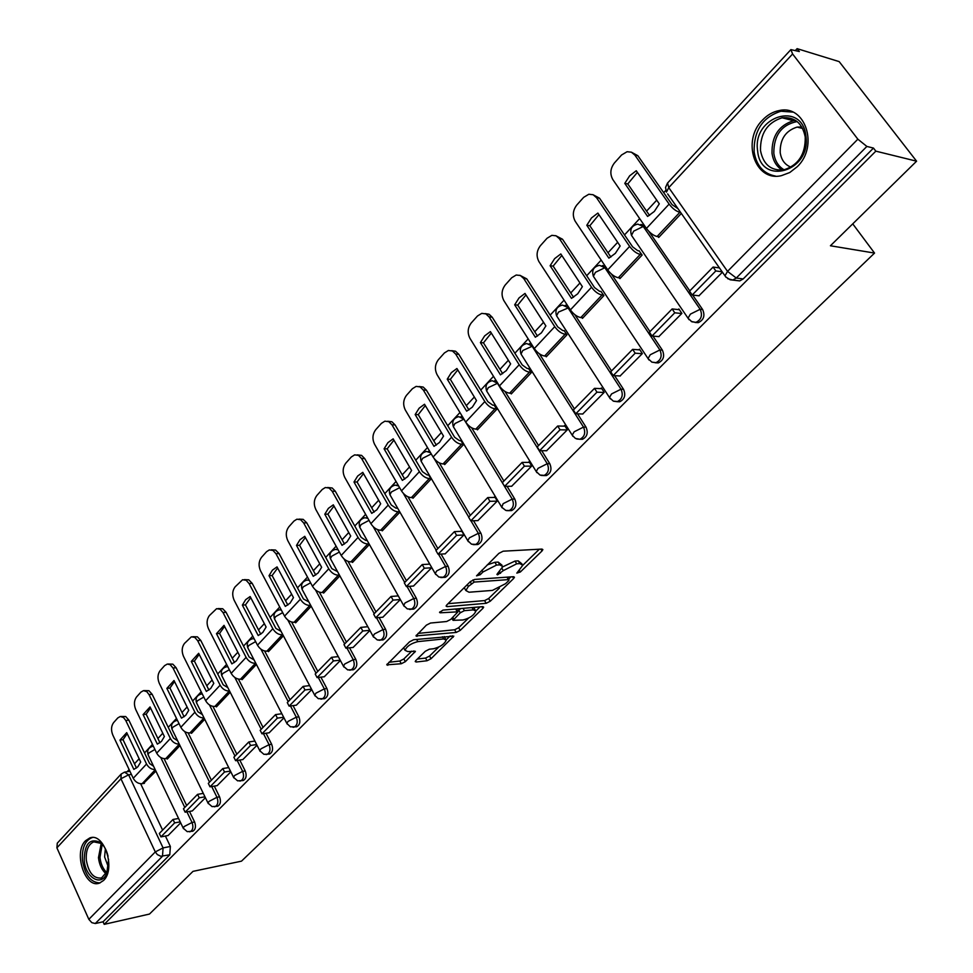 <?xml version="1.0" encoding="UTF-8"?>
<svg xmlns="http://www.w3.org/2000/svg" width="973" height="973" viewBox="0 0 973 973"><rect width="100%" height="100%" fill="white"/><g stroke="black" fill="none" stroke-linecap="round" stroke-linejoin="round"><path stroke-width="1.46" d="M522.781 565.289L516.821 573.121L520.336 572.002L542.022 550.961L542.861 549.599L541.973 549.076L503.163 551.192L498.881 553.369L476.527 575.858L480.188 574.739L482.973 571.978L496.546 565.07L499.83 564.863L502.846 566.602L497.483 573.559L496.923 574.471L497.58 574.848L503.296 570.628L516.687 563.805L519.886 563.61L522.781 565.289L539.334 549.222M367.478 517.648L366.371 517.697M398.091 485.004L396.875 485.089M429.725 451.326L428.363 451.436M462.406 416.59L460.91 416.687M496.23 380.723L494.552 380.796M531.234 343.7L529.324 343.712M567.502 305.473L565.204 305.303M605.157 266.018L602.36 265.568M644.333 225.395L640.842 224.435M797.228 166.724C819.023 146.218 805.34 104.257 779.203 110.557C772.988 111.749 767.429 114.899 762.564 120.007C741.256 140.866 755.06 182.17 781.441 175.651L789.76 172.525L797.228 166.724M103.539 880.48C116.14 869.035 104.075 832.049 89.808 837.935L85.502 840.757C73.157 852.384 85.077 888.969 99.453 883.119L103.539 880.48M415.909 660.448L415.228 661.567L416.213 662.005L427.062 660.752L431.039 658.709L453.807 636.135L413.659 639.711L409.536 641.827L386.731 664.839L401.29 663.744L405.34 661.664L415.435 651.302L407.748 651.569L404.999 650.292C406.823 646.254 411.093 643.36 417.831 641.633L443.639 638.933L446.218 640.161C444.406 644.15 440.185 647.009 433.581 648.748L429.324 649.21L425.298 651.278L415.909 660.448M792.606 53.977L668.755 187.619L727.536 271.382L857.845 139.188L792.606 53.977L790.903 49.611L799.332 51.557L797.106 48.65L839.176 61.615L916.59 161.19L830.419 245.768L874.545 253.077L241.499 861.154L192.995 871.358L149.477 914.061L104.208 924.35L875.834 151.156L873.474 148.078L866.87 146.437L736.281 278.035L732.815 280.017L727.743 278.728M916.59 161.19L875.834 151.156M486.172 603.309L490.246 601.229L513.647 578.497L514.449 577.208L513.549 576.697L474.593 579.446L470.348 581.611L446.838 604.89L446.096 606.118L447.094 606.641L486.172 603.309L484.59 600.596L488.665 598.517L499.453 588.02M482.924 608.332L460.205 630.395L456.179 632.45L415.97 635.928L426.369 625.153L430.528 623.036L446.619 621.516L450.73 619.412L457.979 611.822L440.258 612.808L439.553 612.443L442.995 610.095L482.754 606.629L483.678 607.116L482.924 608.332L481.963 606.702M140.647 783.751L162.613 830.115M165.41 836.026L170.36 846.474L163.075 847.897L162.491 856.252L95.281 923.511L91.827 922.672L88.835 919.339L56.896 847.836L57.285 843.165L121.187 774.034L120.932 778.753L56.896 847.836M797.106 48.65L795.5 50.377M665.751 190.416L663.683 192.642M656.726 200.158L646.571 211.117M639.65 218.584L624.508 234.919M617.66 242.313L607.991 252.761M601.192 260.095L586.695 275.736M579.957 282.997L570.737 292.958M564.048 300.171L550.171 315.155M543.554 322.294L534.749 331.793M528.181 338.896L514.875 353.248M508.356 360.278L499.964 369.339M493.493 376.32L480.747 390.088M474.325 397.008L466.322 405.644M459.949 412.528L447.714 425.724M441.401 432.535L433.763 440.793M427.488 447.556L415.751 460.229M409.536 466.931L402.238 474.812M396.06 481.477L384.785 493.639M378.667 500.244L371.686 507.772M365.617 514.34L354.78 526.016M348.76 532.523L342.095 539.723M336.099 546.181L325.7 557.42M319.764 563.829L313.391 570.701M307.48 577.074L297.483 587.862M291.632 594.175L285.539 600.755M279.725 607.03L270.105 617.405M264.34 623.632L258.514 629.932M252.773 636.111L243.53 646.096M237.838 652.238L232.267 658.247M226.612 664.352L217.709 673.961M212.102 680.005L206.775 685.77M201.192 691.779L192.63 701.034M187.096 706.994L181.987 712.504M176.49 718.439L168.244 727.342M162.783 733.228L157.906 738.507M152.481 744.357L144.539 752.932M139.151 758.745L134.481 763.793M129.129 769.57L127.122 771.735M104.208 924.35L103.065 921.784L95.828 923.426M857.845 139.188L866.87 146.437M658.198 236.682L658.709 237.436L681.331 213.428M698.942 295.792L722.465 272.16M658.818 336.609L681.891 313.391L678.874 308.952L678.254 309.584M619.424 277.889L619.91 278.619L642.131 255.035L639.066 250.864M620.093 375.979L642.362 353.576L639.431 349.161L638.799 349.818M581.976 317.66L582.45 318.378L603.905 295.61L600.949 291.462M582.705 414.012L604.197 392.362L601.375 387.984L600.718 388.641M545.804 356.094L546.254 356.799L566.979 334.797L564.121 330.674M546.571 450.742L567.344 429.823L564.608 425.481L563.939 426.15M510.849 393.238L511.275 393.931L531.307 372.659L528.534 368.56M511.652 486.257L531.732 466.031L529.069 461.713L528.4 462.394M477.025 429.166L477.427 429.847L496.814 409.268L494.138 405.194M477.865 520.604L497.288 501.034L494.71 496.741L494.029 497.446M444.296 463.939L444.685 464.595L463.452 444.685L460.849 440.635M445.172 553.844L463.963 534.895L461.47 530.65L460.776 531.355M412.601 497.604L412.978 498.249L431.148 478.971L428.619 474.946M381.903 530.212L382.267 530.857L399.867 512.175M413.513 586.026L431.708 567.685M352.141 561.822L352.494 562.455L369.424 544.479M382.851 617.21L400.341 599.563L393.08 600.11L375.687 617.843L382.997 617.198M323.291 592.472L323.632 593.092L339.869 575.858M353.126 647.434L369.886 630.516M295.293 622.209L295.622 622.817L311.202 606.276M324.289 676.746L340.368 660.521M268.122 651.059L268.439 651.667L283.398 635.795M296.327 705.182L311.749 689.614M241.742 679.081L242.046 679.689L256.398 664.45M269.168 732.778L283.97 717.843M216.115 706.313L216.407 706.897L230.187 692.277M242.812 759.585L257.018 745.245M191.207 732.766L191.486 733.35L204.719 719.302M217.198 785.612L230.832 771.857M166.991 758.478L167.271 759.062L179.969 745.573M192.313 810.923L205.4 797.714M164.084 758.685L186.658 805.51M189.504 811.421L194.612 822.003L192.034 822.489C193.591 826.928 192.995 830.005 190.234 831.696L189.54 831.818M188.166 732.924L211.396 780.212M214.291 786.099L219.557 796.838L216.979 797.288C218.584 801.813 217.952 804.939 215.094 806.678L214.315 806.799M212.941 706.41L236.853 754.184M239.784 760.059L245.232 770.944L242.642 771.358C244.296 775.955 243.639 779.154 240.672 780.93L239.796 781.064M238.421 679.118L263.038 727.39M266.03 733.241L271.662 744.284L269.071 744.673C270.774 749.344 270.08 752.603 266.991 754.428L266.03 754.562M264.632 651.01L290.015 699.794M293.043 705.607L298.881 716.833L296.291 717.186C298.042 721.942 297.312 725.262 294.101 727.135L293.019 727.269M291.62 622.051L317.806 671.37M320.871 677.147L326.916 688.543L324.325 688.872C326.137 693.7 325.359 697.094 322.027 699.015L320.81 699.149M319.412 592.192L346.437 642.083M349.538 647.811L355.814 659.39L353.235 659.67C355.096 664.595 354.281 668.05 350.803 670.044L349.441 670.154M348.042 561.397L375.967 611.883M379.105 617.539L385.624 629.324L383.034 629.567C384.955 634.578 384.104 638.118 380.479 640.149L378.947 640.258M377.536 529.628L406.434 580.723M409.597 586.318L416.371 598.298L413.793 598.504C415.775 603.613 414.875 607.225 411.093 609.329L409.365 609.402M407.955 496.802L437.874 548.565M441.061 554.063L448.115 566.286L445.549 566.444C447.592 571.65 446.643 575.335 442.691 577.5L440.745 577.548M439.31 462.88L470.336 515.349M473.535 520.75L480.893 533.204L478.339 533.326C480.455 538.641 479.446 542.411 475.311 544.637L473.109 544.625M471.65 427.804L503.88 481.039M507.079 486.318L514.778 499.04L512.224 499.1C514.413 504.525 513.343 508.38 509.025 510.679L506.532 510.606M504.999 391.474L538.556 445.573M541.73 450.706L549.794 463.707L547.252 463.707C549.526 469.254 548.395 473.206 543.858 475.566L541.037 475.408M539.407 353.819L574.423 408.891M577.561 413.853L586.026 427.159L583.508 427.098C585.843 432.766 584.651 436.816 579.896 439.261L582.426 439.297C587.169 436.865 588.373 432.815 586.026 427.159M574.873 314.717L611.531 370.932M614.62 375.675L623.535 389.334L621.017 389.212C623.45 395.002 622.173 399.161 617.186 401.667L613.586 401.217M611.397 273.997L649.964 331.623M652.968 336.111L662.37 350.146L659.889 349.964C662.406 355.899 661.044 360.156 655.802 362.747L651.74 362.078M648.833 231.343L689.784 290.891M692.667 295.062L702.628 309.548L700.159 309.28C702.774 315.361 701.314 319.74 695.804 322.416L691.244 321.467M874.545 253.077L852.749 223.863M168.11 835.515L180.674 822.842M143.432 783.496L155.911 771.115M192.192 831.331L192.812 831.21C195.573 829.519 196.169 826.454 194.612 822.003M216.991 806.337L217.672 806.216C220.543 804.476 221.163 801.351 219.557 796.838M242.496 780.626L243.25 780.492C246.23 778.716 246.887 775.53 245.232 770.944M268.743 754.16L269.582 754.026C272.671 752.202 273.364 748.955 271.662 744.284M295.756 726.904L296.692 726.77C299.903 724.885 300.633 721.577 298.881 716.833M323.571 698.821L324.617 698.687C327.95 696.753 328.716 693.372 326.916 688.543M352.238 669.874L353.394 669.74C356.872 667.758 357.675 664.304 355.814 659.39M381.781 640.027L383.07 639.893C386.695 637.85 387.546 634.335 385.624 629.324M412.248 609.22L413.671 609.098C417.453 607.006 418.354 603.406 416.371 598.298M443.664 577.427L445.257 577.33C449.21 575.165 450.171 571.479 448.115 566.286M476.101 544.6L477.877 544.503C482.012 542.289 483.022 538.519 480.893 533.204M509.584 510.655L511.579 510.594C515.897 508.307 516.967 504.452 514.778 499.04M544.175 475.566L546.4 475.554C550.937 473.194 552.068 469.241 549.794 463.707M616.991 401.691L619.692 401.776C624.678 399.258 625.955 395.111 623.535 389.334M655.364 362.783L658.283 362.917C663.525 360.326 664.887 356.069 662.37 350.146M695.087 322.452L698.261 322.647C703.783 319.983 705.23 315.617 702.628 309.548M103.065 921.784L169.776 854.793L170.36 846.474M873.474 148.078L743.177 278.947L739.711 280.905L735.783 280.394M429.288 563.464L428.582 564.182M521.966 563.914L518.244 560.862L519.886 563.61M502.834 566.797L515.045 561.056L518.244 560.862M502.007 565.191L498.188 562.09L499.83 564.863M487.23 564.899L494.904 562.285L498.188 562.09M448.079 603.661L484.59 600.596M508.575 579.154L510.898 576.892M508.49 580.857L509.049 579.957L508.405 579.604L474.204 582.073L468.329 586.451L465.872 590.526L468.998 592.229L492.411 590.404L505.583 583.678L508.49 580.857M508.879 579.665L507.42 577.135M464.267 587.643L465.045 589.115M480.09 606.86L475.87 610.959M468.475 618.159L458.672 627.707L460.205 630.395M418.037 633.411L454.646 629.762L458.672 627.707M457.748 611.421L456.386 608.928M463.002 619.971C469.691 618.256 473.997 615.325 475.882 611.166L473.365 609.876L464.389 610.667L460.278 612.771L453.041 620.336L463.002 619.971M475.286 610.132L473.717 607.42M460.898 608.539L458.709 610.035L460.278 612.771M457.578 611.141L458.709 610.035M445.67 639.188L444.247 636.561M403.503 647.799L404.038 648.553M388.872 662.285L399.794 661.032L403.844 658.964L411.798 651.132M417.368 659.025L425.566 658.076L429.543 656.045L438.823 647.009M446.193 639.845L450.195 635.953M654.318 211.445L659.293 203.856L636.257 170.749L629.64 175.833L624.788 183.386L647.604 216.444L654.318 211.445M678.023 208.709L672.075 204.634L637.85 155.704L634.87 155.096L669.12 204.111C672.538 208.563 676.113 211.299 679.847 212.321L680.65 212.467M719.497 267.928L713.1 267.052L689.541 291.134L692.217 295.014L715.812 270.944L722.209 271.795M692.217 295.014L699.186 295.816M713.1 267.052L715.812 270.944M634.87 155.096L631.416 152.189L627.099 151.715L621.552 154.999L614.401 162.99C610.29 168.475 609.767 173.997 612.832 179.579L646.425 228.436C649.782 232.863 653.333 235.551 657.079 236.512L659.256 236.853M649.526 215.398L627.78 183.933L637.376 172.367M631.428 152.202L637.85 155.704M627.78 183.933L624.788 183.386M805.948 136.22C811.275 171.795 760.448 186.269 757.639 150.876C751.983 116.419 802.445 100.158 805.948 136.22M760.509 150.596C763.294 164.619 771.09 171.029 783.91 169.837C798.444 165.094 805.547 154.16 805.23 137.047C802.397 123.133 794.698 116.711 782.11 117.794C767.356 122.513 760.156 133.447 760.509 150.596M790.952 167.137C784.907 164.802 781.319 159.961 780.2 152.603C779.932 139.248 785.564 130.747 797.106 127.086L801.837 126.977M792.74 112.09L780.978 111.226C762.637 117.088 753.698 130.662 754.136 151.946C756.422 165.714 763.537 173.766 775.493 176.089M108.587 859.366L106.75 873.596C101.095 887.048 85.405 877.512 84.225 860.266C84.456 843.944 89.723 837.935 100.024 842.241C103.892 845.209 106.568 849.891 108.064 856.289M103.673 845.999L100.937 843.348L93.773 841.864C88.263 844.357 85.782 850.414 86.305 860.035C88.567 872.781 93.639 878.765 101.496 878.011L107.833 870.677M108.514 867.466L104.598 856.921L105.364 848.748M92.471 837.534L91.73 837.741C84.894 840.842 81.805 848.359 82.45 860.278C84.943 875.116 90.817 882.657 100.073 882.9M615.35 253.345L620.154 245.987L597.872 213.075L591.487 217.952L586.804 225.274L608.879 258.137L615.35 253.345M639.31 250.9L637.704 250.669L632.62 246.838L599.526 198.2L596.522 197.689L629.64 246.412C632.961 250.827 636.488 253.491 640.246 254.403L641.852 254.622M679.373 309.694L672.136 308.94L649.429 332.17L652.007 336.026L674.763 312.807L681.769 313.525M652.007 336.026L659.037 336.622M672.136 308.94L674.763 312.807M596.522 197.689L593.092 194.734L588.823 194.247L583.654 197.349L576.758 205.06C572.781 210.375 572.282 215.787 575.238 221.321L607.736 269.886C610.995 274.277 614.51 276.891 618.281 277.743L620.482 278.01M610.874 257.054L589.82 225.736L598.93 214.644M592.898 194.649L599.526 198.2M589.82 225.736L586.804 225.274M577.743 293.785L582.377 286.658L560.813 253.941L554.646 258.623L550.122 265.726L571.479 298.383L577.743 293.785M601.168 291.486L599.563 291.304L594.539 287.582L562.516 239.236L559.499 238.811L591.535 287.242C594.758 291.608 598.249 294.199 602.032 295.014L603.625 295.184M639.918 349.891L632.632 349.356L610.716 371.771L613.209 375.59L635.174 353.187L642.241 353.71M613.209 375.59L620.3 375.992M632.632 349.356L635.174 353.187M559.499 238.811L556.106 235.819L551.886 235.332L547.057 238.251L540.392 245.695C536.561 250.839 536.074 256.154 538.945 261.64L570.397 309.901C573.559 314.243 577.038 316.797 580.808 317.563L583.034 317.757M573.559 297.264L553.151 266.103L561.81 255.473M555.717 235.648L562.516 239.236M553.151 266.103L550.122 265.726M541.402 332.863L545.877 325.931L525.006 293.432L519.047 297.908L514.681 304.817L535.357 337.254L541.402 332.863M564.328 330.686L562.735 330.552L557.772 326.928L526.77 278.886L523.729 278.533L554.744 326.66C557.87 331.002 561.336 333.52 565.118 334.238L566.712 334.371M601.837 388.701L594.503 388.349L573.34 409.998L575.761 413.793L596.96 392.168L604.075 392.484M575.761 413.793L582.9 414.012M594.503 388.349L596.96 392.168M523.729 278.533L520.373 275.505L516.213 275.018L511.689 277.767L505.242 284.967C501.545 289.954 501.083 295.172 503.856 300.608L534.311 348.553C537.388 352.871 540.83 355.352 544.625 356.021L546.85 356.167M537.51 336.111L517.721 305.108L525.955 294.904M519.825 275.274L526.77 278.886M517.721 305.108L514.681 304.817M506.288 370.616L510.618 363.89L490.392 331.598L484.627 335.904L480.407 342.605L500.45 374.836L506.288 370.616M528.728 368.572L527.147 368.475L522.233 364.936L492.204 317.21L489.139 316.943L519.193 364.753C522.233 369.047 525.651 371.516 529.446 372.136L531.039 372.221M565.045 426.174L557.687 426.004L537.242 446.923L539.577 450.694L560.059 429.798L567.223 429.944M539.577 450.694L546.765 450.742M557.687 426.004L560.059 429.798M489.139 316.943L485.831 313.865L481.732 313.379L477.5 315.982L471.26 322.939C467.685 327.779 467.235 332.888 469.923 338.288L499.441 385.916C502.433 390.197 505.838 392.618 509.633 393.189L511.871 393.287M502.664 373.668L483.459 342.837L491.292 333.034M485.15 313.586L489.054 314.23L492.204 317.21M483.459 342.837L480.407 342.605M472.343 407.128L476.515 400.584L456.921 368.512L451.338 372.647L447.252 379.166L466.675 411.178L472.343 407.128M494.32 405.206L492.739 405.145L487.874 401.691L458.757 354.281L455.692 354.087L484.822 401.581C487.777 405.838 491.158 408.234 494.965 408.782L496.546 408.83M529.494 462.394L522.112 462.394L502.348 482.62L504.61 486.354L524.411 466.152L531.611 466.14M504.61 486.354L511.822 486.245M522.112 462.394L524.411 466.152M455.692 354.087L452.433 350.985L448.383 350.487L444.418 352.944L438.385 359.682C434.919 364.376 434.493 369.399 437.108 374.739L465.714 422.051C468.633 426.283 471.99 428.655 475.797 429.142L478.047 429.19M468.95 409.986L450.329 379.324L457.772 369.898M451.63 350.657L455.571 351.229L458.757 354.281M450.329 379.324L447.252 379.166M439.48 442.46L443.53 436.099L424.52 404.245L419.12 408.21L415.167 414.559L434.007 446.352L439.48 442.46M461.02 440.647L459.438 440.623L454.634 437.254L426.405 390.173L423.328 390.039L451.569 437.205C454.452 441.426 457.796 443.773 461.603 444.223L463.184 444.247M495.123 497.422L487.716 497.58L468.597 517.137L470.786 520.847L489.942 501.314L497.179 501.144M470.786 520.847L478.035 520.591M487.716 497.58L489.942 501.314M423.328 390.039L420.105 386.901L416.128 386.403L412.394 388.726L406.556 395.245C403.199 399.806 402.798 404.732 405.327 410.034L433.082 457.018C435.916 461.214 439.249 463.525 443.056 463.939L445.306 463.939M436.33 445.123L418.244 414.644L425.323 405.583M419.217 386.536L423.182 387.035L426.405 390.173M418.244 414.644L415.167 414.559M407.675 476.661L411.591 470.47L393.153 438.835L387.923 442.642L384.092 448.821L402.372 480.394L407.675 476.661M428.789 474.946L427.22 474.958L422.452 471.674L395.074 424.909L391.985 424.848L419.387 471.698C422.197 475.87 425.505 478.157 429.312 478.546L430.893 478.521M461.859 531.307L454.44 531.623L435.928 550.548L438.057 554.233L456.605 535.32L463.866 535.004M438.057 554.233L445.33 553.832M454.44 531.623L456.605 535.32M391.985 424.848L388.811 421.686L384.894 421.175L381.392 423.377L375.736 429.689C372.489 434.116 372.087 438.957 374.544 444.211L401.484 490.879C404.257 495.038 407.541 497.288 411.348 497.629L413.61 497.58M404.744 479.154L387.169 448.845L393.919 440.137M387.704 421.248L391.888 421.759L395.074 424.909M387.169 448.845L384.092 448.821M376.879 509.779L380.674 503.759L362.771 472.343L357.687 476.016L353.99 482.024L371.735 513.367L376.879 509.779M397.568 508.174L396.011 508.21L391.292 505.011L364.705 458.575L361.628 458.575L388.227 505.084C390.964 509.232 394.235 511.457 398.042 511.774L399.611 511.725M429.665 564.121L422.233 564.559L404.318 582.888L406.373 586.549L424.325 568.232L431.611 567.782M406.373 586.549L413.671 586.014M422.233 564.559L424.325 568.232M361.628 458.575L358.49 455.376L354.646 454.865L351.35 456.945L345.865 463.075C342.715 467.381 342.338 472.136 344.722 477.342L370.883 523.669C373.571 527.792 376.831 529.993 380.638 530.261L382.912 530.176M374.155 512.114L357.067 481.988L363.488 473.608M357.2 454.877L361.579 455.388L364.705 458.575M357.067 481.988L353.99 482.024M347.02 541.876L350.706 536.014L333.313 504.829L328.387 508.356L324.8 514.218L342.034 545.33L347.02 541.876M367.125 540.38L365.763 540.441L361.105 537.303L335.284 491.207L332.194 491.256L358.028 537.437C360.691 541.547 363.938 543.725 367.745 543.968L369.095 543.907M375.687 617.843L373.681 614.218L391.037 596.461L393.08 600.11M398.285 595.902L391.037 596.461M332.194 491.256L329.105 488.045L325.335 487.522L322.221 489.492L316.906 495.427C313.853 499.611 313.488 504.294 315.811 509.451L341.219 555.449C343.846 559.536 347.069 561.676 350.876 561.895L353.138 561.762M344.491 544.053L327.889 514.121L333.994 506.057M327.646 487.485L332.194 487.996L335.284 491.207M327.889 514.121L324.8 514.218M318.086 573L321.649 567.283L304.756 536.318L299.976 539.723L296.497 545.427L313.245 576.32L318.086 573M337.534 571.613L331.842 568.621L306.75 522.842L303.661 522.951L328.752 568.791C331.355 572.866 334.566 574.994 338.373 575.177L339.455 575.116M367.806 626.721L360.825 627.378L343.992 644.588L345.938 648.176L362.795 630.99L369.789 630.322M345.938 648.176L353.26 647.422M360.825 627.378L362.795 630.99M303.661 522.951L300.621 519.716L296.911 519.193L293.98 521.054L288.823 526.819C285.855 530.893 285.503 535.491 287.765 540.599L312.455 586.257C315.021 590.307 318.207 592.411 322.014 592.557L324.277 592.399M315.739 575.031L299.587 545.294L305.4 537.51M299.015 519.12L303.199 519.363L306.75 522.842M299.587 545.294L296.497 545.427M290.015 603.187L293.469 597.617L277.037 566.882L272.404 570.154L269.022 575.712L285.32 606.386L290.015 603.187M308.855 601.91L303.454 598.979L279.056 553.552L275.967 553.698L300.365 599.21C302.907 603.248 306.081 605.328 309.888 605.449L310.728 605.388M338.276 656.605L331.525 657.334L315.216 674.021L317.101 677.597L333.447 660.922L340.197 660.18M317.101 677.597L324.423 676.734M331.525 657.334L333.447 660.922M275.967 553.698L272.987 550.45L269.339 549.915L266.566 551.691L261.567 557.274C258.684 561.239 258.344 565.763 260.545 570.835L284.554 616.152C287.059 620.166 290.209 622.221 294.016 622.319L296.279 622.124M287.838 605.072L272.112 575.529L277.658 568.037M271.248 549.818L275.566 550.049L279.056 553.552M272.112 575.529L269.022 575.712M262.771 632.474L266.115 627.038L250.146 596.534L245.646 599.684L242.362 605.121L258.21 635.551L262.771 632.474M281.039 631.319L275.906 628.449L252.189 583.35L249.1 583.545L272.829 628.716C275.31 632.718 278.448 634.749 282.243 634.822L282.851 634.773M309.633 685.6L303.114 686.403L287.29 702.591L289.127 706.13L304.987 689.954L311.506 689.152M289.127 706.13L296.449 705.157M303.114 686.403L304.987 689.954M249.1 583.545L246.157 580.273L242.581 579.738L235.101 586.853C232.304 590.708 231.988 595.148 234.116 600.183L257.48 645.172C259.925 649.149 263.038 651.156 266.833 651.192L269.107 650.961M260.764 634.238L245.451 604.89L250.73 597.665M244.32 579.628L248.747 579.823L252.189 583.35M245.451 604.89L242.362 605.121M236.317 660.922L239.577 655.62L224.033 625.335L216.48 633.666L231.89 663.878L236.317 660.922M254.038 659.876L249.173 657.055L226.089 612.285L223.012 612.528L246.096 657.371C248.516 661.336 251.618 663.318 255.413 663.343L255.802 663.294M281.854 713.744L275.554 714.596L260.192 730.309L261.98 733.824L277.366 718.123L283.666 717.259M261.98 733.824L269.29 732.766M275.554 714.596L277.366 718.123M223.012 612.528L220.117 609.244L216.602 608.684L209.402 615.568C206.69 619.327 206.373 623.693 208.453 628.68L231.185 673.34C233.581 677.281 236.658 679.251 240.453 679.239L242.715 678.972M234.469 662.552L219.557 633.399L224.593 626.43M218.183 608.563L222.708 608.745L226.089 612.285M219.557 633.399L216.48 633.666M210.63 688.543L213.792 683.362L198.662 653.309L191.316 661.409L206.337 691.402L210.63 688.543M227.828 687.607L223.206 684.834L200.742 640.392L197.653 640.672L220.129 685.187C222.489 689.115 225.566 691.061 229.348 691.025L229.543 691M254.89 741.061L248.796 741.961L233.873 757.225L235.612 760.704L250.56 745.464L256.665 744.552M235.612 760.704L242.934 759.56M248.796 741.961L250.56 745.464M197.653 640.672L194.807 637.388L191.365 636.816L184.432 643.469C181.793 647.13 181.489 651.436 183.52 656.386L205.644 700.706C207.979 704.61 211.044 706.532 214.814 706.471L217.076 706.179M208.927 690.064L194.393 661.093L199.197 654.379M192.812 636.695L197.41 636.841L200.742 640.392M194.393 661.093L191.316 661.409M185.673 715.386L188.738 710.326L174.009 680.504L166.869 688.373L181.489 718.135L185.673 715.386M202.36 714.559L197.981 711.822L176.101 667.709L173.024 668.037L194.904 712.212C197.215 716.104 200.256 718.013 204.026 717.928L189.905 732.949L192.168 732.633M228.716 767.6L222.805 768.548L208.307 783.374L210.01 786.829L224.52 772.015L230.431 771.066M210.01 786.829L217.307 785.6M222.805 768.548L224.52 772.015M173.024 668.037L170.226 664.729L167.32 664.06L164.619 665.617L160.156 670.604C157.59 674.167 157.298 678.4 159.28 683.301L180.832 727.293C183.119 731.161 186.135 733.046 189.905 732.949M184.104 716.785L169.947 688.02L174.52 681.538M168.159 664.024L172.829 664.158L176.101 667.709M169.947 688.02L166.869 688.373M161.409 741.475L164.388 736.537L150.037 706.933L143.092 714.596L157.334 744.126L161.409 741.475M203.284 793.384L197.555 794.369L183.471 808.782L185.125 812.212L199.234 797.811L204.962 796.826M185.125 812.212L192.423 810.898M197.555 794.369L199.234 797.811M177.621 740.757L173.462 738.045L152.141 694.284L149.076 694.637L146.777 691.645L143.469 690.635L140.89 692.131L136.548 696.972C134.055 700.451 133.775 704.622 135.709 709.487L156.702 753.138C158.94 756.982 161.932 758.818 165.69 758.672L167.952 758.332M149.076 694.637L170.384 738.483C172.586 742.265 175.541 744.138 179.251 744.102M159.961 742.776L146.169 714.206L150.523 707.943M144.199 690.599L148.93 690.708L152.141 694.284M146.169 714.206L143.092 714.596M137.813 766.846L140.708 762.017L126.721 732.645L119.971 740.088L133.848 769.4L137.813 766.846M178.582 818.463L173.012 819.473L159.317 833.484L160.934 836.877L174.654 822.89L180.212 821.869M160.934 836.877L168.22 835.503M173.012 819.473L174.654 822.89M153.564 766.225L149.611 763.562L128.837 720.117L125.772 720.506L123.522 717.515L120.275 716.493L117.806 717.916L113.586 722.635C111.165 726.028 110.898 730.139 112.771 734.956L133.24 778.278C135.429 782.085 138.385 783.897 142.131 783.703L144.393 783.338M125.772 720.506L146.546 764.024C148.638 767.685 151.508 769.534 155.157 769.558M136.5 768.05L123.036 739.675L127.195 733.63M120.92 716.456L125.675 716.529L128.837 720.117M123.036 739.675L119.971 740.088M519.339 570.312L520.336 572.002M479.13 572.927L480.188 574.739M499.477 571.601L500.511 573.352M148.297 755.218L148.03 754.671C146.911 750.511 148.395 747.738 152.493 746.34L153.211 746.242M172.185 729.604L171.905 729.02C170.737 724.788 172.245 721.966 176.417 720.579L177.5 720.494M196.753 703.272L196.449 702.64C195.245 698.322 196.777 695.476 201.022 694.077L202.311 694.017M222.039 676.186L221.698 675.505C220.457 671.102 222.014 668.208 226.344 666.809L227.852 666.797M248.066 648.31L247.689 647.58C246.412 643.092 247.981 640.149 252.408 638.75L254.172 638.787M274.86 619.606L274.447 618.816C273.133 614.243 274.727 611.251 279.251 609.852L281.282 609.974M302.469 590.039L302.019 589.2C300.657 584.518 302.287 581.477 306.909 580.078L309.232 580.309M330.929 559.572L330.431 558.672C329.02 553.892 330.686 550.791 335.417 549.392L338.081 549.769M360.265 528.169L359.73 527.208C358.271 522.306 359.961 519.156 364.814 517.745L367.867 518.329M390.538 495.78L389.942 494.746C388.434 489.723 390.173 486.512 395.147 485.113L398.662 485.989M421.783 462.345L421.139 461.238C419.57 456.106 421.345 452.822 426.454 451.423L430.589 452.798M454.05 427.84L453.345 426.661C451.727 421.382 453.54 418.037 458.782 416.626L463.866 419.132L512.224 499.1L503.15 503.661L501.727 507.237L505.79 510.411L511.579 510.594M463.951 419.132L454.938 423.547L453.345 426.661L502.08 507.748M487.388 392.192L486.609 390.927C484.931 385.503 486.804 382.097 492.204 380.686L497.361 383.155L547.252 463.707L538.057 468.329L536.208 471.516L540.003 475.055L546.4 475.554M497.75 383.18L488.312 387.631L486.609 390.927L536.938 472.671M521.856 355.352L521.005 354.002C519.266 348.431 521.187 344.941 526.746 343.53L531.988 345.974L583.508 427.098L574.167 431.781L572.197 435.162L575.42 438.434L579.896 439.261L576.709 438.969M532.705 346.023L522.817 350.487L521.005 354.002L573 436.403M557.505 317.247L556.58 315.811C554.78 310.071 556.751 306.495 562.491 305.084L567.806 307.517L621.017 389.212L611.555 393.931L609.451 397.543L613.294 401.107L619.692 401.776M568.913 307.626L558.502 312.078L556.58 315.811L610.326 398.869M594.406 277.828L593.384 276.296C591.523 270.385 593.554 266.724 599.49 265.313L604.865 267.709L659.889 349.964L650.268 354.744L648.03 358.587L651.898 362.151L658.283 362.917M606.41 267.903L604.865 267.709L595.427 272.318L593.384 276.296L648.991 359.998M632.608 237.011L631.501 235.381C629.567 229.275 631.659 225.529 637.802 224.118L643.262 226.478L700.159 309.28L690.404 314.121L688.02 318.22L691.888 321.783L698.261 322.647M645.306 226.806L643.262 226.478L633.678 231.148L631.501 235.381L689.066 319.716M131.404 774.399L128.606 774.836L163.075 847.897L155.291 851.922L120.932 778.753L128.606 774.836L124.52 772.136L121.187 774.034M88.835 919.339L155.291 851.922L157.322 854.586L160.788 856.264L169.776 854.793M160.74 757.493L184.785 807.432M186.925 811.883L192.034 822.489L184.165 826.539L183.228 828.169L187.217 831.647L192.812 831.21M184.761 731.599L209.536 782.122M211.7 786.537L216.979 797.288L209.025 801.387L208.027 803.102L212.053 806.605L217.672 806.216M209.45 704.939L235.004 756.07M237.193 760.46L242.642 771.358L234.59 775.505L233.544 777.305L237.607 780.845L243.25 780.492M234.846 677.488L261.214 729.251M263.44 733.606L269.071 744.673L260.91 748.857L259.803 750.755L263.914 754.33L269.582 754.026M260.971 649.21L288.215 701.642M290.453 705.96L296.291 717.186L288.02 721.419L286.853 723.425L290.404 726.819L296.692 726.77M287.838 620.044L316.018 673.194M318.28 677.451L324.325 688.872L315.957 693.141L314.729 695.257L318.305 698.675L324.617 698.687M315.495 589.942L344.685 643.883M346.96 648.079L353.235 659.67L344.746 664L343.445 666.237L347.665 669.886L353.394 669.74M343.968 558.867L374.24 613.647M376.515 617.77L383.034 629.567L374.447 633.946L373.073 636.306L377.329 639.979L383.07 639.893M373.255 526.721L404.732 582.462M407.018 586.5L413.793 598.504L405.084 602.932L403.625 605.437L407.31 608.903L413.671 609.098M403.369 493.408L436.208 550.268M438.482 554.209L445.549 566.444L436.719 570.908L435.174 573.559L438.884 577.062L445.257 577.33M434.262 458.709L468.706 517.016M470.968 520.847L478.339 533.326L469.387 537.838L467.745 540.66L471.491 544.175L477.877 544.503M468.354 541.669L421.139 461.238L422.647 458.319L431.27 453.941M435.734 574.52L389.942 494.746L391.365 491.985L399.635 487.68M404.136 606.313L359.73 527.208L361.068 524.593L369.022 520.373M373.535 637.133L330.431 558.672L331.708 556.215L339.346 552.068M343.87 667.004L302.019 589.2L303.223 586.865L310.594 582.815M315.106 695.975L274.447 618.816L275.59 616.614L282.693 612.637M287.205 724.094L247.689 647.58L248.772 645.488L255.631 641.608M260.132 751.387L221.698 675.505L222.72 673.523L229.348 669.728M233.836 777.889L196.449 702.64L197.422 700.755L203.831 697.057M208.295 803.637L171.905 729.02L172.829 727.232L179.032 723.62M183.471 828.668L148.03 754.671L148.918 752.968L154.926 749.441M743.177 278.947L736.281 278.035L727.536 271.382L724.994 275.773L726.138 277.378M790.903 49.611L667.502 183.094L665.544 187.436L666.432 192.155L668.755 187.619L667.575 183.009M739.711 280.905L730.164 279.786L725.724 276.891L667.648 193.895M515.045 561.056L516.687 563.805M502.104 568.621L503.296 570.628M494.904 562.285L496.546 565.07M481.915 570.154L482.973 571.978M540.915 549.137L542.022 550.961M446.388 605.413L447.094 606.641M512.625 576.77L513.647 578.497M488.665 598.517L490.246 601.229M506.969 577.171L508.405 579.604M472.939 579.908L474.204 582.073M470.19 581.769L471.248 583.569M467.283 584.639L468.329 586.451M454.646 629.762L456.179 632.45M416.298 635.174L416.991 636.415M455.668 608.989L457.006 611.324M439.76 611.944L440.258 612.808M472.027 607.566L473.365 609.876M463.051 608.344L464.389 610.667M452.786 617.405L453.771 619.132M442.399 636.756L443.639 638.933M416.59 639.407L417.831 641.633M413.878 650.901L414.741 652.433M403.844 658.964L405.34 661.664M399.794 661.032L401.29 663.744M387.108 664.06L387.789 665.313M452.214 635.746L453.09 637.291M429.543 656.045L431.039 658.709M425.566 658.076L427.062 660.752M415.568 660.825L416.213 662.005M657.079 236.512L679.847 212.321M646.425 228.436L669.12 204.111M782.195 170.093C776.478 166.492 773.085 160.861 772.015 153.199C771.662 136.196 778.838 125.359 793.542 120.701L795.61 120.433M797.13 121.54C781.538 124.763 773.754 135.332 773.815 153.235C774.885 160.837 778.315 166.371 784.08 169.801M106.3 873.949C101.97 870.409 99.368 864.985 98.468 857.675L101.18 843.53M102.214 844.418L99.976 857.444C100.778 864.109 103.114 869.205 106.981 872.72M618.281 277.743L640.246 254.403M607.736 269.886L629.64 246.412M580.808 317.563L602.032 295.014M570.397 309.901L591.535 287.242M544.625 356.021L565.118 334.238M534.311 348.553L554.744 326.66M509.633 393.189L529.446 372.136M499.441 385.916L519.193 364.753M475.797 429.142L494.965 408.782M465.714 422.051L484.822 401.581M443.056 463.939L461.603 444.223M433.082 457.018L451.569 437.205M411.348 497.629L429.312 478.546M401.484 490.879L419.387 471.698M380.638 530.261L398.042 511.774M370.883 523.669L388.227 505.084M350.876 561.895L367.745 543.968M341.219 555.449L358.028 537.437M322.014 592.557L338.373 575.177M312.455 586.257L328.752 568.791M294.016 622.319L309.888 605.449M284.554 616.152L300.365 599.21M266.833 651.192L282.243 634.822M257.48 645.172L272.829 628.716M240.453 679.239L255.413 663.343M231.185 673.34L246.096 657.371M214.814 706.471L229.348 691.025M205.644 700.706L220.129 685.187M180.832 727.293L194.904 712.212M165.69 758.672L179.3 744.211M156.702 753.138L170.384 738.483M142.131 783.703L155.254 769.752M133.24 778.278L146.546 764.024M281.136 609.694L280.419 609.755M309.037 579.932L308.186 579.993M337.801 549.271L336.828 549.319M91.924 837.546L89.808 837.935M582.426 439.297L579.896 439.261M129.944 771.297L125.176 772.027M464.255 587.753L465.872 590.526M451.873 618.293L453.041 620.336M403.576 647.726L404.999 650.292M795.683 120.482L793.542 120.701L782.11 117.794M797.106 127.086L802.676 128.472M107.152 872.355L106.75 873.596M95.451 841.548L93.773 841.864M100.937 843.348L100.024 842.241"/></g></svg>
